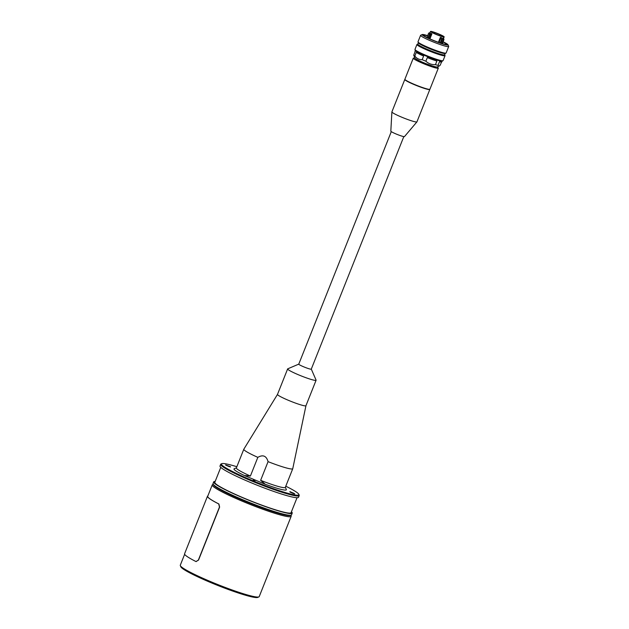 <?xml version="1.0" encoding="UTF-8"?>
<svg xmlns="http://www.w3.org/2000/svg" width="629" height="629" viewBox="0 0 629 629"><rect width="100%" height="100%" fill="white"/><g stroke="black" fill="none" stroke-linecap="round" stroke-linejoin="round"><path stroke-width="0.94" d="M443.075 41.773A13.901 1.344 -158.3 0 1 448.005 44.769A13.901 1.344 -158.3 0 1 447.699 45.06A13.901 1.344 -158.3 0 1 432.783 40.287A13.901 1.344 -158.3 0 1 422.287 34.54A13.901 1.344 -158.3 0 1 427.641 35.656M422.287 34.54L420.707 35.208A15.127 1.47 21.7 0 0 420.589 35.31A15.127 1.47 21.7 0 0 432.799 41.75A15.127 1.47 21.7 0 0 448.359 46.656A15.127 1.47 21.7 0 0 448.705 46.499A15.127 1.47 21.7 0 0 448.689 46.342L448.005 44.769M443.005 41.97A12.25 1.187 -158.3 0 1 446.48 44.305A12.25 1.187 -158.3 0 1 446.205 44.431A12.25 1.187 -158.3 0 1 433.601 40.453A12.25 1.187 -158.3 0 1 423.718 35.248A12.25 1.187 -158.3 0 1 427.563 35.853M448.705 46.499L446.11 53.017A15.127 1.47 -158.3 0 1 445.992 53.119A15.127 1.47 -158.3 0 1 445.772 53.174A15.127 1.47 -158.3 0 1 430.896 48.535A15.127 1.47 -158.3 0 1 418.01 41.986A15.127 1.47 -158.3 0 1 418.002 41.829L420.589 35.31M423.616 56.052L422.169 59.676C419.213 59.755 416.76 58.536 414.826 56.028L416.272 52.404A14.451 1.4 21.7 0 0 423.616 56.052M436.888 61.044L435.449 64.669C431.738 64.811 428.553 63.671 425.872 61.233L427.319 57.609A14.451 1.4 21.7 0 0 436.888 61.044M415.329 50.351L414.998 51.193A14.451 1.4 21.7 0 0 415.156 51.554L413.709 55.179L414.936 58.12A12.006 1.164 21.7 0 0 415.061 58.285A12.006 1.164 21.7 0 0 425.707 63.537A12.006 1.164 21.7 0 0 436.966 66.996A12.006 1.164 21.7 0 0 437.139 66.957L439.026 66.155L438.028 65.369A14.451 1.4 -158.3 0 1 435.449 64.669M444.703 54.739L445.041 55.517A15.127 1.47 -158.3 0 1 445.049 55.674L443.091 60.604A15.127 1.47 -158.3 0 1 442.973 60.714L442.101 61.084A14.451 1.4 -158.3 0 1 441.888 61.131A14.451 1.4 -158.3 0 1 427.673 56.696A14.451 1.4 -158.3 0 1 415.368 50.446L414.991 49.581A15.127 1.47 -158.3 0 1 414.975 49.416L416.941 44.494A15.127 1.47 -158.3 0 1 417.058 44.384L417.837 44.054M438.028 65.369L439.474 61.744A14.451 1.4 21.7 0 0 441.527 62.035A14.451 1.4 21.7 0 0 441.857 61.886L442.195 61.044M441.495 62.035L440.261 65.157L439.026 66.155M414.826 56.028A14.451 1.4 -158.3 0 1 413.709 55.179M425.872 61.233A14.451 1.4 -158.3 0 1 422.169 59.676M445.992 53.119L445.12 53.489A14.451 1.4 -158.3 0 1 444.907 53.536A14.451 1.4 -158.3 0 1 430.7 49.109A14.451 1.4 -158.3 0 1 418.387 42.851L418.01 41.986M445.214 53.449L444.672 54.802A14.451 1.4 -158.3 0 1 444.349 54.951A14.451 1.4 -158.3 0 1 429.481 50.265A14.451 1.4 -158.3 0 1 417.813 44.116L418.348 42.764M445.049 55.674A15.127 1.47 -158.3 0 1 444.711 55.832A15.127 1.47 -158.3 0 1 429.151 50.925A15.127 1.47 -158.3 0 1 416.941 44.494M442.973 60.714A15.127 1.47 -158.3 0 1 442.753 60.761A15.127 1.47 -158.3 0 1 427.869 56.13A15.127 1.47 -158.3 0 1 414.991 49.581M195.823 561.485A42.717 4.144 -158.3 0 1 184.58 553.779L207.476 496.234A42.717 4.144 21.7 0 0 218.727 503.939L219.466 507.029L198.371 560.046L196.138 561.595M207.869 495.911A42.717 4.144 21.7 0 0 207.476 496.234M213.2 484.361L212.578 484.621A42.473 4.12 21.7 0 0 212.24 484.92L207.704 496.32A42.473 4.12 21.7 0 0 218.884 503.986L219.623 507.076L198.528 560.093L195.989 561.532M442.344 43.613L443.972 39.533L443.429 38.094A7.351 0.715 21.7 0 1 442.855 38.023L443.398 39.462L441.81 43.448M429.135 38.518L430.684 34.634L431.911 33.872L429.921 38.872M438.413 42.3L440.394 37.339L440.607 38.699L439.081 42.536M426.926 37.449L428.624 33.188L430.047 32.59L427.917 37.944M431.911 33.872A7.351 0.715 21.7 0 1 431.014 33.384L429.788 34.155L428.223 38.086M440.245 42.937L441.786 39.061L441.574 37.709A7.351 0.715 21.7 0 1 440.394 37.339M442.855 38.023L440.819 43.134M430.684 34.634A8.452 0.818 -158.3 0 1 429.788 34.155M441.786 39.061A8.452 0.818 -158.3 0 1 440.607 38.699M443.972 39.533A8.452 0.818 -158.3 0 1 443.398 39.462M428.624 33.188A8.452 0.818 -158.3 0 1 428.687 33.133L430.063 32.551M430.11 32.535A7.351 0.715 21.7 0 0 430.047 32.582A7.351 0.715 21.7 0 0 430.047 32.59L430.503 31.45A7.351 0.715 21.7 0 0 436.432 34.571A7.351 0.715 21.7 0 0 443.995 36.962A7.351 0.715 21.7 0 0 444.16 36.883A7.351 0.715 21.7 0 0 437.194 33.345A7.351 0.715 21.7 0 0 430.503 31.45M404.895 79.388A13.476 1.305 21.7 0 0 404.793 79.482L391.898 111.883A13.476 1.305 21.7 0 0 391.891 111.923L390.821 131.162A7.351 0.715 21.7 0 0 396.875 134.307A7.351 0.715 21.7 0 0 404.321 136.65A7.351 0.715 21.7 0 0 404.478 136.595L416.917 121.884A13.476 1.305 21.7 0 0 416.941 121.845L429.835 89.444A13.476 1.305 21.7 0 0 429.827 89.31M391.891 111.923A13.476 1.305 21.7 0 0 402.977 117.694A13.476 1.305 21.7 0 0 416.634 121.987A13.476 1.305 21.7 0 0 416.917 121.884M404.793 79.482A13.476 1.305 21.7 0 0 415.675 85.214A13.476 1.305 21.7 0 0 429.528 89.585A13.476 1.305 21.7 0 0 429.835 89.444M414.991 58.206A13.476 1.305 21.7 0 0 413.269 58.182L404.887 79.254A13.476 1.305 21.7 0 0 404.895 79.396L405.037 79.71A13.233 1.282 21.7 0 0 416.296 85.442A13.233 1.282 21.7 0 0 429.308 89.491A13.233 1.282 21.7 0 0 429.505 89.452L429.819 89.318A13.476 1.305 21.7 0 0 429.921 89.224L438.311 68.152A13.476 1.305 21.7 0 0 437.045 66.981M404.895 79.396A13.476 1.305 21.7 0 0 416.367 85.23A13.476 1.305 21.7 0 0 429.623 89.357A13.476 1.305 21.7 0 0 429.819 89.318M413.269 58.182A13.476 1.305 21.7 0 0 424.143 63.914A13.476 1.305 21.7 0 0 438.004 68.286A13.476 1.305 21.7 0 0 438.311 68.152M415.926 58.953L415.832 59.205A10.717 1.038 21.7 0 0 424.481 63.765A10.717 1.038 21.7 0 0 435.504 67.24A10.717 1.038 21.7 0 0 435.748 67.13L435.85 66.878M442.604 36.38A5.818 0.566 21.7 0 0 442.737 36.317A5.818 0.566 21.7 0 0 437.54 33.644A5.818 0.566 21.7 0 0 431.926 32.016A5.818 0.566 21.7 0 0 436.62 34.493A5.818 0.566 21.7 0 0 442.604 36.38M253.259 480.218L254.619 480.965L253.314 480.092M253.228 480.265L254.423 480.91M253.408 479.809L254.721 480.996M230.222 466.907L225.607 464.933L230.088 466.592M229.939 466.828L230.568 466.962M229.789 466.639L229.2 466.6M230.269 466.569L226.802 465.641M225.842 465.146L228.987 466.529M226 465.24L228.752 466.443M290.04 491.988L294.608 493.875M290.236 492.145L289.757 491.776M293.271 493.466L290.284 492.169M290.551 492.326L292.839 493.317M290.535 492.098L293.774 493.631M290.236 491.705L294.545 493.796M292.65 492.719L294.718 493.804L290.071 491.909M311.269 369.074A6.738 0.653 -158.3 0 1 311.276 369.144A6.738 0.653 -158.3 0 1 311.127 369.215A6.738 0.653 -158.3 0 1 303.626 366.786A6.738 0.653 -158.3 0 1 298.759 364.16L391.293 131.626M260.634 480.336L265.257 484.259L244.422 475.524L250.397 476.043L257.835 457.354C262.985 454.413 266.397 455.844 268.072 461.647L260.634 480.336A26.339 2.555 -158.3 0 0 285.307 487.404L292.752 468.715A26.339 2.555 -158.3 0 1 292.155 468.982A26.339 2.555 -158.3 0 1 268.072 461.647M250.397 476.043A26.339 2.555 -158.3 0 1 236.37 467.929L243.808 449.24A26.339 2.555 -158.3 0 1 243.824 449.2L277.499 394.399A15.316 1.486 -158.3 0 0 277.491 394.407A15.316 1.486 -158.3 0 0 289.851 400.917A15.316 1.486 -158.3 0 0 305.6 405.886A15.316 1.486 -158.3 0 0 305.946 405.729A15.316 1.486 -158.3 0 0 305.953 405.705L292.76 468.676A26.339 2.555 -158.3 0 1 292.752 468.715M244.422 475.524A28.171 2.728 -158.3 0 1 234.208 468.754L236.418 467.811M257.835 457.354A26.339 2.555 -158.3 0 1 243.808 449.24M311.292 369.113L316.072 380.081A15.316 1.486 -158.3 0 1 316.088 380.246A15.316 1.486 -158.3 0 1 315.742 380.403A15.316 1.486 -158.3 0 1 299.994 375.427A15.316 1.486 -158.3 0 1 287.634 368.916A15.316 1.486 -158.3 0 1 287.76 368.814L298.767 364.128M285.354 487.294L286.313 489.488A28.171 2.728 -158.3 0 1 265.257 484.259M212.24 484.92A42.473 4.12 21.7 0 0 246.529 502.972A42.473 4.12 21.7 0 0 290.205 516.763A42.473 4.12 21.7 0 0 291.164 516.323A42.473 4.12 21.7 0 0 291.125 515.882L290.857 515.261M184.643 554.283L180.295 565.196A42.473 4.12 21.7 0 0 180.334 565.644A42.473 4.12 21.7 0 0 216.494 584.034A42.473 4.12 21.7 0 0 258.26 597.039A42.473 4.12 21.7 0 0 258.881 596.905A42.473 4.12 21.7 0 0 259.219 596.606L291.164 516.323M180.334 565.644L180.861 566.847A41.538 4.026 21.7 0 0 216.227 584.828A41.538 4.026 21.7 0 0 257.072 597.55A41.538 4.026 21.7 0 0 257.678 597.416L258.881 596.905M213.042 484.008L213.388 484.802A41.648 4.041 21.7 0 0 248.848 502.83A41.648 4.041 21.7 0 0 289.804 515.583A41.648 4.041 21.7 0 0 290.417 515.45L291.203 515.112A42.261 4.096 -158.3 0 1 290.582 515.253A42.261 4.096 -158.3 0 1 249.029 502.304A42.261 4.096 -158.3 0 1 213.042 484.008A42.261 4.096 -158.3 0 1 213.003 483.567L213.679 481.869A42.261 4.096 21.7 0 0 247.795 499.835A42.261 4.096 21.7 0 0 291.258 513.555A42.261 4.096 21.7 0 0 292.218 513.122A42.261 4.096 21.7 0 0 291.439 511.754M292.218 513.122L291.541 514.821A42.261 4.096 -158.3 0 1 291.203 515.112M215.181 481.413A42.261 4.096 21.7 0 0 213.679 481.869M221.793 463.675L221.007 464.013A42.261 4.096 21.7 0 0 220.669 464.304A42.261 4.096 21.7 0 0 254.784 482.278A42.261 4.096 21.7 0 0 298.248 495.998A42.261 4.096 21.7 0 0 299.207 495.558A42.261 4.096 21.7 0 0 299.168 495.117L298.822 494.331A41.648 4.041 -158.3 0 1 297.918 495.196A41.648 4.041 -158.3 0 1 253.22 480.91A41.648 4.041 -158.3 0 1 221.793 463.675A41.648 4.041 -158.3 0 1 236.85 466.726M285.794 486.201A41.648 4.041 -158.3 0 1 298.822 494.331M220.669 464.304L219.993 466.01A42.261 4.096 21.7 0 0 254.108 483.976A42.261 4.096 21.7 0 0 297.572 497.696A42.261 4.096 21.7 0 0 298.531 497.264L299.207 495.558M220.771 467.371L214.819 482.317A41.034 3.978 21.7 0 0 247.944 499.764A41.034 3.978 21.7 0 0 290.15 513.091A41.034 3.978 21.7 0 0 291.078 512.666L297.03 497.72M294.411 493.804A41.034 3.978 21.7 0 0 292.768 492.774M443.547 38.416L444.16 36.883M254.989 480.996L254.501 481.067M230.222 466.576L229.742 466.647M311.276 369.144L403.81 136.611M287.634 368.916L277.491 394.407M316.088 380.246L305.946 405.729"/></g></svg>

